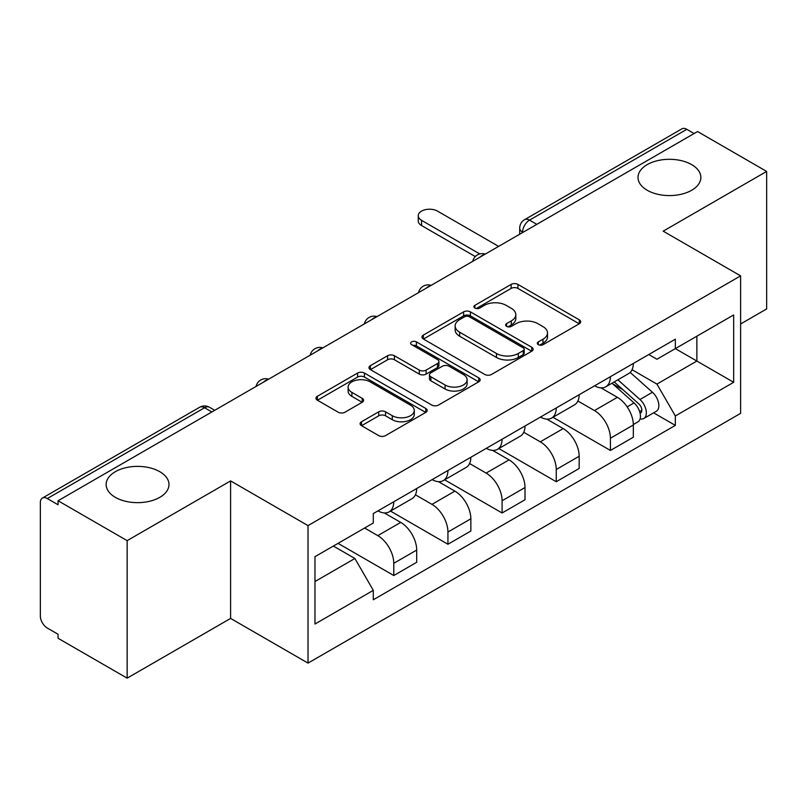 <?xml version="1.0" encoding="UTF-8"?>
<svg xmlns="http://www.w3.org/2000/svg" width="807" height="807" viewBox="0 0 807 807"><rect width="100%" height="100%" fill="white"/><g stroke="black" fill="none" stroke-linecap="round" stroke-linejoin="round"><path stroke-width="1.21" d="M538.299 344.67A3.369 1.947 0 0 0 543.071 344.67L579.285 323.768A4.822 2.784 0 0 0 580.697 321.801A4.822 2.784 0 0 0 579.285 319.834L517.943 284.417A4.822 2.784 0 0 0 511.124 284.417L474.92 305.318A3.369 1.947 0 0 0 473.931 306.7A3.369 1.947 0 0 0 474.92 308.072A3.369 1.947 0 0 0 479.691 308.072L484.371 305.369A15.424 8.907 0 0 1 506.181 305.369L511.295 308.324A15.424 8.907 0 0 1 515.814 314.619A15.424 8.907 0 0 1 511.295 320.914L506.614 323.617A3.369 1.947 0 0 0 505.626 324.999A3.369 1.947 0 0 0 506.614 326.371A3.369 1.947 0 0 0 511.386 326.371L516.066 323.668A15.424 8.907 0 0 1 537.876 323.668L542.99 326.623A15.424 8.907 0 0 1 547.509 332.918A15.424 8.907 0 0 1 542.99 339.212L538.299 341.916A3.369 1.947 0 0 0 537.311 343.288A3.369 1.947 0 0 0 538.299 344.67L538.299 341.916M159.776 471.692A31.423 18.137 0 0 0 125.539 467.757A31.423 18.137 0 0 0 106.141 484.523A31.423 18.137 0 0 0 115.34 497.344A31.423 18.137 0 0 0 149.588 501.278A31.423 18.137 0 0 0 168.986 484.523A31.423 18.137 0 0 0 159.776 471.692M691.66 164.618A31.423 18.137 0 0 0 657.412 160.684A31.423 18.137 0 0 0 638.014 177.439A31.423 18.137 0 0 0 647.224 190.27A31.423 18.137 0 0 0 681.461 194.205A31.423 18.137 0 0 0 700.859 177.439A31.423 18.137 0 0 0 691.66 164.618M361.526 421.748A4.822 2.784 0 0 0 360.114 423.715A4.822 2.784 0 0 0 361.526 425.682L378.735 435.619A4.822 2.784 0 0 0 385.544 435.619L425.763 412.397A4.822 2.784 0 0 0 427.175 410.43A4.822 2.784 0 0 0 425.763 408.463L364.421 373.046A4.822 2.784 0 0 0 357.602 373.046L317.393 396.267A4.822 2.784 0 0 0 315.981 398.234A4.822 2.784 0 0 0 317.393 400.201L338.183 412.206A4.822 2.784 0 0 0 344.993 412.206L362.202 402.269A4.822 2.784 0 0 0 363.614 400.302A4.822 2.784 0 0 0 362.202 398.335L351.892 392.384A12.892 7.445 0 0 1 348.12 387.118A12.892 7.445 0 0 1 356.079 380.238A12.892 7.445 0 0 1 370.131 381.852L410.511 405.175A12.892 7.445 0 0 1 414.284 410.43A12.892 7.445 0 0 1 406.325 417.31A12.892 7.445 0 0 1 392.283 415.696L385.544 411.812A4.822 2.784 0 0 0 378.735 411.812L361.526 421.748L361.526 425.682M308.022 525.609L230.6 480.911L127.143 540.64L58.054 500.754L697.561 131.541L766.65 171.427L663.193 231.165L740.614 275.863L308.022 525.609L308.022 663.112L740.614 413.366L740.614 275.863M484.714 374.428A4.822 2.784 0 0 0 491.534 374.428L531.742 351.216A4.822 2.784 0 0 0 533.155 349.239A4.822 2.784 0 0 0 531.742 347.272L470.4 311.865A4.822 2.784 0 0 0 463.591 311.865L423.372 335.076A4.822 2.784 0 0 0 421.96 337.044A4.822 2.784 0 0 0 423.372 339.011L484.714 374.428M412.962 345.396A3.369 1.947 0 0 1 416.392 345.87L416.392 341.865L478.753 377.868A4.822 2.784 0 0 1 480.165 379.835A4.822 2.784 0 0 1 478.753 381.802L438.544 405.023A4.822 2.784 0 0 1 431.725 405.023L370.383 369.606L370.383 365.672A4.822 2.784 0 0 0 368.97 367.639A4.822 2.784 0 0 0 370.383 369.606M370.383 365.672L387.592 355.736A4.822 2.784 0 0 1 394.411 355.736L419.287 370.1A4.822 2.784 0 0 0 426.106 370.1L437.515 363.513A4.822 2.784 0 0 0 438.927 361.536A4.822 2.784 0 0 0 437.515 359.569L411.62 344.619A3.369 1.947 0 0 1 410.632 343.247A3.369 1.947 0 0 1 412.71 341.442A3.369 1.947 0 0 1 416.392 341.865M127.143 540.64L127.143 678.152L58.054 638.266L58.054 634.252L47.29 628.038A9.815 5.669 -120 0 1 40.35 616.013L40.35 502.559A9.815 5.669 -120 0 1 42.388 498.06L199.652 407.263A9.815 5.669 60 0 1 204.564 407.747L47.29 498.555A9.815 5.669 -120 0 0 42.388 498.06M740.614 323.97L766.65 308.94L766.65 171.427M127.143 678.152L230.6 618.414L308.022 663.112M58.054 500.754L58.054 504.768L47.29 498.555M536.816 224.346L529.523 220.14A9.815 5.669 60 0 0 524.621 219.655L681.885 128.848A9.815 5.669 60 0 1 686.797 129.332L529.523 220.14A9.815 5.669 120 0 0 522.583 232.164L522.583 232.567M694.091 133.548L686.797 129.332M610.415 376.687A22.586 13.043 60 0 1 605.744 386.825L628.653 373.591A22.586 13.043 -120 0 0 633.334 363.453M577.903 401.008L594.446 410.561A22.586 13.043 60 0 1 610.415 438.221L633.334 424.986A22.586 13.043 -120 0 0 617.365 397.326L600.963 387.864M633.334 424.986L633.334 437.223L610.415 450.447L552.977 417.28M605.744 386.825A22.586 13.043 60 0 1 594.628 385.807M610.415 438.221L610.415 450.447M556.255 407.949A22.586 13.043 60 0 1 551.584 418.087L574.493 404.862A22.586 13.043 -120 0 0 579.174 394.724M498.817 448.551L556.255 481.718L579.174 468.484L579.174 456.258A22.586 13.043 -120 0 0 563.205 428.598L546.803 419.126M551.584 418.087A22.586 13.043 60 0 1 540.458 417.068M523.743 432.27L540.287 441.822A22.586 13.043 60 0 1 556.255 469.492L556.255 481.718M502.095 439.22A22.586 13.043 60 0 1 497.425 449.358L520.333 436.133A22.586 13.043 -120 0 0 525.014 425.995M444.657 479.822L502.095 512.99L525.014 499.755L525.014 487.529A22.586 13.043 -120 0 0 509.046 459.869L492.643 450.397M497.425 449.358A22.586 13.043 60 0 1 486.298 448.339M469.583 463.541L486.127 473.094A22.586 13.043 60 0 1 502.095 500.754L502.095 512.99M447.935 470.491A22.586 13.043 60 0 1 443.265 480.629L466.174 467.404A22.586 13.043 -120 0 0 470.854 457.256M390.497 511.093L447.935 544.251L470.854 531.026L470.854 518.8A22.586 13.043 -120 0 0 454.886 491.14L438.483 481.668M443.265 480.629A22.586 13.043 60 0 1 432.138 479.61M415.423 494.812L431.967 504.365A22.586 13.043 60 0 1 447.935 532.025L447.935 544.251M393.776 501.762A22.586 13.043 60 0 1 389.105 511.9L412.014 498.665A22.586 13.043 -120 0 0 416.694 488.528M338.052 543.353L393.776 575.522L416.694 562.297L416.694 550.071A22.586 13.043 -120 0 0 400.726 522.401L384.324 512.939M389.105 511.9A22.586 13.043 60 0 1 377.979 510.881M364.613 528.02L377.807 535.636A22.586 13.043 60 0 1 393.776 563.296L393.776 575.522M648.778 354.535L656.938 359.246L733.664 314.942L696.865 336.196L696.865 361.052L656.938 384.102L632.063 369.737M314.972 581.534L354.898 558.484L373.298 590.351L314.972 624.033L314.972 556.679L373.298 523.007L373.298 513.585L675.338 339.202L675.338 348.624L733.664 382.296L675.338 415.968L656.938 384.102M733.664 314.942L733.664 382.296M373.298 590.351L373.298 599.772L675.338 425.39L675.338 415.968M230.6 480.911L230.6 618.414M354.898 558.484L333.372 546.057M653.589 412.831L675.338 425.39M539.651 345.144L542.99 343.217A15.424 8.907 0 0 0 547.509 336.923L547.509 332.918M515.814 314.619L515.814 318.624A15.424 8.907 0 0 1 511.295 324.918L507.956 326.845M579.214 323.799L517.943 288.422A4.822 2.784 0 0 0 511.124 288.422L476.271 308.546M531.682 351.247L470.4 315.87A4.822 2.784 0 0 0 463.591 315.87L423.443 339.051M523.229 350.621A3.369 1.947 0 0 0 524.207 349.239A3.369 1.947 0 0 0 523.229 347.867L469.381 316.778A3.369 1.947 0 0 0 464.61 316.778L459.667 319.633A15.424 8.907 0 0 0 455.148 325.927A15.424 8.907 0 0 0 459.667 332.222L496.476 353.476A15.424 8.907 0 0 0 518.286 353.476L523.229 350.621L523.229 354.626A3.369 1.947 0 0 0 524.207 353.254L524.207 349.239M455.148 325.927L455.148 329.942A15.424 8.907 0 0 0 459.667 336.237L459.667 332.222M523.229 354.626L518.286 357.481A15.424 8.907 0 0 1 496.476 357.481L459.667 336.237M370.443 369.646L387.592 359.751L387.592 355.736M438.927 361.536L438.927 365.551A4.822 2.784 0 0 1 437.515 367.518L426.106 374.105A4.822 2.784 0 0 1 419.287 374.105L394.411 359.751A4.822 2.784 0 0 0 387.592 359.751M416.392 345.87L478.692 381.842M445.101 385A12.892 7.445 0 0 0 459.153 386.614A12.892 7.445 0 0 0 467.112 379.744A12.892 7.445 0 0 0 463.329 374.478L449.106 366.267A4.822 2.784 0 0 0 442.286 366.267L430.867 372.854A4.822 2.784 0 0 0 429.465 374.821A4.822 2.784 0 0 0 430.867 376.788L445.101 385L445.101 389.014A12.892 7.445 0 0 0 459.153 390.628A12.892 7.445 0 0 0 467.112 383.749L467.112 379.744M429.465 374.821L429.465 378.826A4.822 2.784 0 0 0 430.867 380.793L430.867 376.788M445.101 389.014L430.867 380.793M414.284 410.43L414.284 414.445A12.892 7.445 0 0 1 406.325 421.315A12.892 7.445 0 0 1 392.283 419.701L385.544 415.817A4.822 2.784 0 0 0 378.735 415.817L361.586 425.713M348.12 387.118L348.12 391.123A12.892 7.445 0 0 0 351.892 396.388L351.892 392.384M362.141 402.31L351.892 396.388M425.692 412.438L364.421 377.061A4.822 2.784 0 0 0 357.602 377.061L317.454 400.242M611.988 383.214L634.05 402.915A12.276 7.092 60 0 1 637.903 421.89L633.324 424.532M612.574 383.739L622.954 389.741M614.208 381.933L638.771 403.843A5.891 3.399 60 0 1 640.617 412.952A5.891 3.399 60 0 1 640.082 413.164M617.89 379.804L639.961 399.505A12.276 7.092 60 0 1 643.815 418.48A12.276 7.092 60 0 1 640.102 418.873M630.196 372.42L652.459 392.283A12.276 7.092 60 0 1 656.313 411.267L643.815 418.48M475.283 256.576L421.557 225.546A11.288 6.517 180 0 1 418.248 220.936L418.248 215.731A11.288 6.517 0 0 0 421.557 220.341L479.772 253.943M498.625 246.397L437.525 211.121A11.288 6.517 0 0 0 425.218 209.709A11.288 6.517 0 0 0 418.248 215.731M522.926 232.366L522.583 232.164A9.815 5.669 0 0 1 519.708 228.159L519.708 234.222M447.935 532.025L470.854 518.8M502.095 500.754L525.014 487.529M556.255 469.492L579.174 456.258M393.776 563.296L416.694 550.071M377.807 535.636L400.726 522.401M431.967 504.365L454.886 491.14M486.127 473.094L509.046 459.869M540.287 441.822L563.205 428.598M594.446 410.561L617.365 397.326M484.482 254.568A9.815 5.669 120 0 0 480.145 257.07M430.323 285.829A9.815 5.669 120 0 0 425.985 288.341M376.153 317.101A9.815 5.669 120 0 0 371.825 319.602M321.993 348.372A9.815 5.669 120 0 0 317.665 350.874M267.833 379.643A9.815 5.669 120 0 0 263.506 382.145M211.858 411.963L204.564 407.747A9.815 5.669 120 0 1 209.477 407.263A9.815 9.815 0 0 0 199.652 407.263M542.99 343.217L542.99 339.212M506.614 326.371L506.614 323.617M511.295 324.918L511.295 320.914M474.92 308.072L474.92 305.318M511.124 288.422L511.124 284.417M517.943 288.422L517.943 284.417M579.285 323.768L579.285 319.834M423.372 339.011L423.372 335.076M463.591 315.87L463.591 311.865M470.4 315.87L470.4 311.865M531.742 351.216L531.742 347.272M496.476 357.481L496.476 353.476M518.286 357.481L518.286 353.476M394.411 359.751L394.411 355.736M419.287 374.105L419.287 370.1M426.106 374.105L426.106 370.1M437.515 367.518L437.515 363.513M478.753 381.802L478.753 377.868M378.735 415.817L378.735 411.812M385.544 415.817L385.544 411.812M392.283 419.701L392.283 415.696M362.202 402.269L362.202 398.335M317.393 400.201L317.393 396.267M357.602 377.061L357.602 373.046M364.421 377.061L364.421 373.046M425.763 412.397L425.763 408.463M634.05 402.915L627.17 406.879M641.837 410.259L639.628 411.54M652.459 392.283L639.961 399.505M421.557 220.341L421.557 225.546M485.31 254.084A9.815 9.815 0 0 0 472.71 261.357M431.15 285.355A9.815 9.815 0 0 0 418.551 292.628M376.99 316.616A9.815 9.815 0 0 0 364.391 323.9M322.83 347.888A9.815 9.815 0 0 0 310.231 355.161M268.67 379.159A9.815 9.815 0 0 0 256.071 386.432M214.733 410.299L209.477 407.263M524.621 219.655A9.815 9.815 0 0 0 519.708 228.159"/></g></svg>
